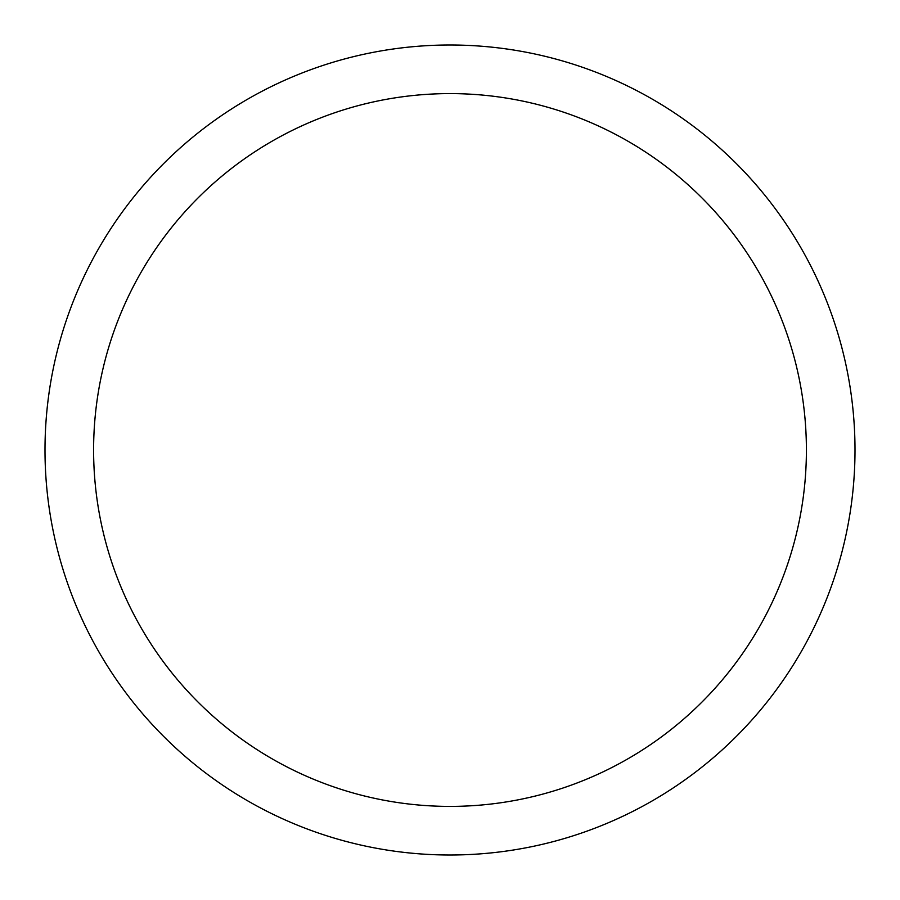 <?xml version="1.0" encoding="UTF-8"?>
<svg xmlns="http://www.w3.org/2000/svg" width="900" height="900" viewBox="0 0 900 900"><rect width="100%" height="100%" fill="white"/><g stroke="black" fill="none" stroke-linecap="round" stroke-linejoin="round"><path stroke-width="1.35" d="M806.4 450A356.4 356.4 0 0 0 450 93.6A356.4 356.4 0 0 0 93.6 450A356.4 356.4 0 0 0 450 806.4A356.4 356.4 0 0 0 806.4 450M45 450A405 405 0 0 1 450 45A405 405 0 0 1 855 450A405 405 0 0 1 450 855A405 405 0 0 1 45 450"/></g></svg>
